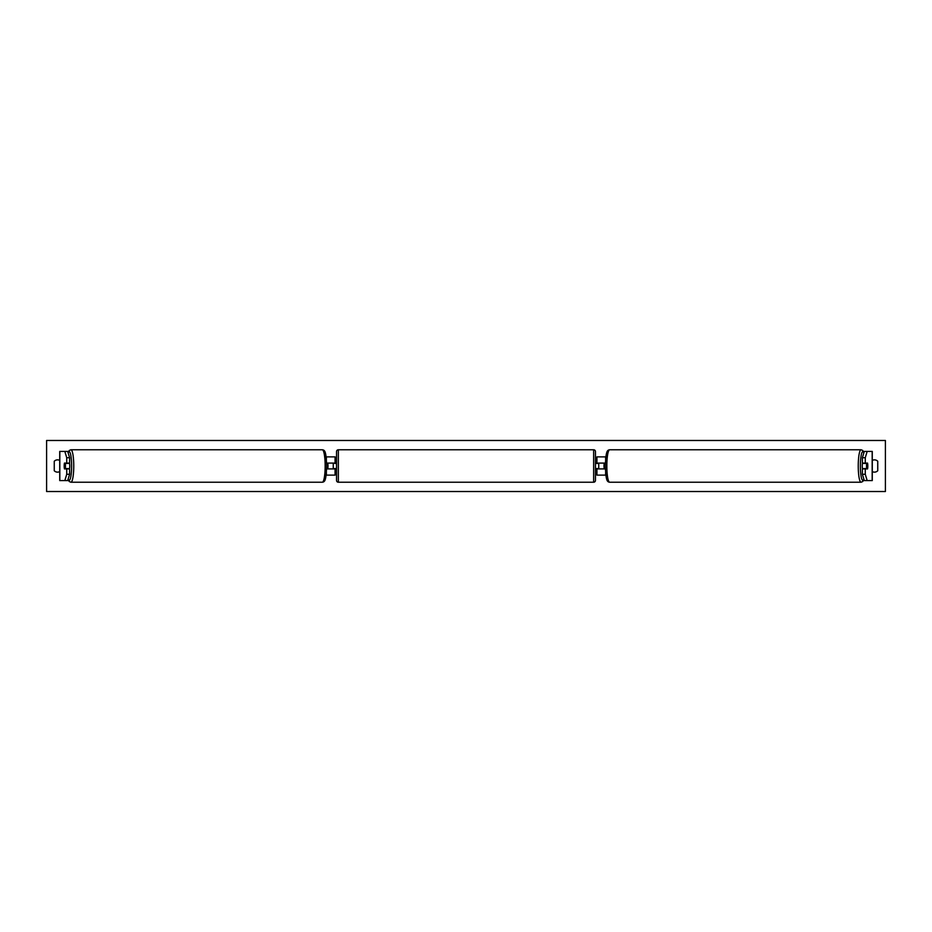 <?xml version="1.0" encoding="UTF-8"?>
<svg xmlns="http://www.w3.org/2000/svg" width="932" height="932" viewBox="0 0 932 932"><rect width="100%" height="100%" fill="white"/><g stroke="black" fill="none" stroke-linecap="round" stroke-linejoin="round"><path stroke-width="1.4" d="M326.619 468.913L335.077 468.913L335.077 475.122L326.118 475.122M335.077 463.449L335.077 456.878L326.118 456.878M333.248 463.088L335.438 463.449L335.438 462.354L336.534 462.354M333.248 463.449L333.248 468.913M326.619 463.088L335.077 463.088M69.609 457.728L66.731 457.728L64.832 451.414L67.698 451.414L69.609 457.728L69.609 463.088L64.448 463.088A3.646 0.629 -90 0 0 64.192 466A3.646 0.629 -90 0 0 64.448 468.913L66.731 468.913L66.731 474.272L69.609 474.272L69.609 468.913L66.731 468.913M69.609 474.272L67.698 480.586L59.73 480.586L59.73 451.414L64.832 451.414M67.698 451.414L68.572 451.414M67.698 480.586L68.572 480.586M66.731 463.088L66.731 457.728M64.832 480.586L66.731 474.272M862.391 457.728L862.391 463.088L867.552 463.088A3.646 0.629 -90 0 1 867.808 466A3.646 0.629 -90 0 1 867.552 468.913L865.269 468.913L865.269 474.272L862.391 474.272L864.302 480.586L872.27 480.586L872.27 451.414L864.302 451.414L862.391 457.728L865.269 457.728L867.168 451.414M862.391 474.272L862.391 468.913L865.269 468.913M864.302 451.414L863.428 451.414M864.302 480.586L863.428 480.586M865.269 463.088L865.269 457.728M867.168 480.586L865.269 474.272M596.923 463.449L596.923 456.878L605.882 456.878M605.381 468.913L596.923 468.913L596.923 475.122L605.882 475.122M598.752 463.088L598.752 468.913M605.381 463.088L596.923 463.088M338.351 449.772L338.351 482.228A1.829 1.829 0 0 1 336.534 480.411L336.534 451.589A1.829 1.829 0 0 1 338.351 449.772L593.649 449.772A1.829 1.829 0 0 1 595.466 451.589L595.466 480.411A1.829 1.829 0 0 1 593.649 482.228L593.649 449.772M338.351 482.228L593.649 482.228M336.534 469.646L335.438 469.646L335.438 468.551L333.248 468.551M595.466 469.646L596.562 469.646L596.562 468.551L598.752 468.551M598.752 463.449L596.562 463.449L596.562 462.354L595.466 462.354M69.516 463.088A3.646 0.629 90 0 1 69.772 466A3.646 0.629 90 0 1 69.516 468.913M65.287 468.551L64.378 468.551A3.646 0.629 90 0 1 64.192 466A3.646 0.629 90 0 1 64.378 463.449L65.287 463.449A3.646 0.629 90 0 1 65.461 466A3.646 0.629 90 0 1 65.287 468.551L68.514 468.551A3.646 0.629 90 0 1 68.444 468.913M68.444 463.088A3.646 0.629 90 0 1 68.514 463.449L65.287 463.449M326.631 468.551L327.819 468.551A3.646 0.629 90 0 0 328.006 466A3.646 0.629 90 0 0 327.819 463.449L326.631 463.449M46.6 491.525L46.6 440.475L885.4 440.475L885.4 491.525L46.6 491.525M59.73 460.42A4.555 4.555 0 0 0 54.254 461.258L54.254 470.742A4.555 4.555 0 0 0 59.73 471.58M872.27 460.42A4.555 4.555 0 0 1 877.746 461.258L877.746 470.742A4.555 4.555 0 0 1 872.27 471.58M862.484 463.088A3.646 0.629 90 0 0 862.228 466A3.646 0.629 90 0 0 862.484 468.913M867.808 466A3.646 0.629 90 0 0 867.622 463.449L866.713 463.449A3.646 0.629 90 0 0 866.539 466A3.646 0.629 90 0 0 866.713 468.551L867.622 468.551A3.646 0.629 90 0 0 867.808 466M866.713 463.449L863.486 463.449A3.646 0.629 90 0 1 863.556 463.088M866.713 468.551L863.486 468.551A3.646 0.629 90 0 0 863.556 468.913M605.369 468.551L604.181 468.551A3.646 0.629 90 0 1 603.994 466A3.646 0.629 90 0 1 604.181 463.449L605.369 463.449M326.386 459.278L326.386 456.878M326.386 475.122L326.386 472.722M59.823 480.586L59.823 451.414M872.177 480.586L872.177 451.414M605.614 459.278L605.614 456.878M605.614 475.122L605.614 472.722M68.129 479.176A14.411 2.505 -90 0 0 71.636 466A14.411 2.505 -90 0 0 68.129 452.824M73.756 466A16.228 2.819 90 0 1 70.937 482.228L322.344 482.228A16.228 2.819 -90 0 0 325.163 466A16.228 2.819 -90 0 0 322.344 449.772L70.937 449.772A16.228 2.819 90 0 1 73.756 466M863.871 479.176A14.411 2.505 -90 0 1 860.364 466A14.411 2.505 -90 0 1 863.871 452.824M861.063 449.772A16.228 2.819 90 0 0 858.244 466A16.228 2.819 90 0 0 861.063 482.228L609.656 482.228A16.228 2.819 -90 0 1 606.837 466A16.228 2.819 -90 0 1 609.656 449.772L861.063 449.772L862.706 450.447L863.941 452.614M68.059 479.386L69.294 481.553L70.937 482.228M322.344 449.772C325.035 450.144 326.107 451.74 326.666 466C326.107 480.26 325.035 481.856 322.344 482.228M68.059 452.614L69.294 450.447L70.937 449.772M609.656 482.228C606.965 481.856 605.893 480.26 605.334 466C605.893 451.74 606.965 450.144 609.656 449.772M863.941 479.386L862.706 481.553L861.063 482.228"/></g></svg>
